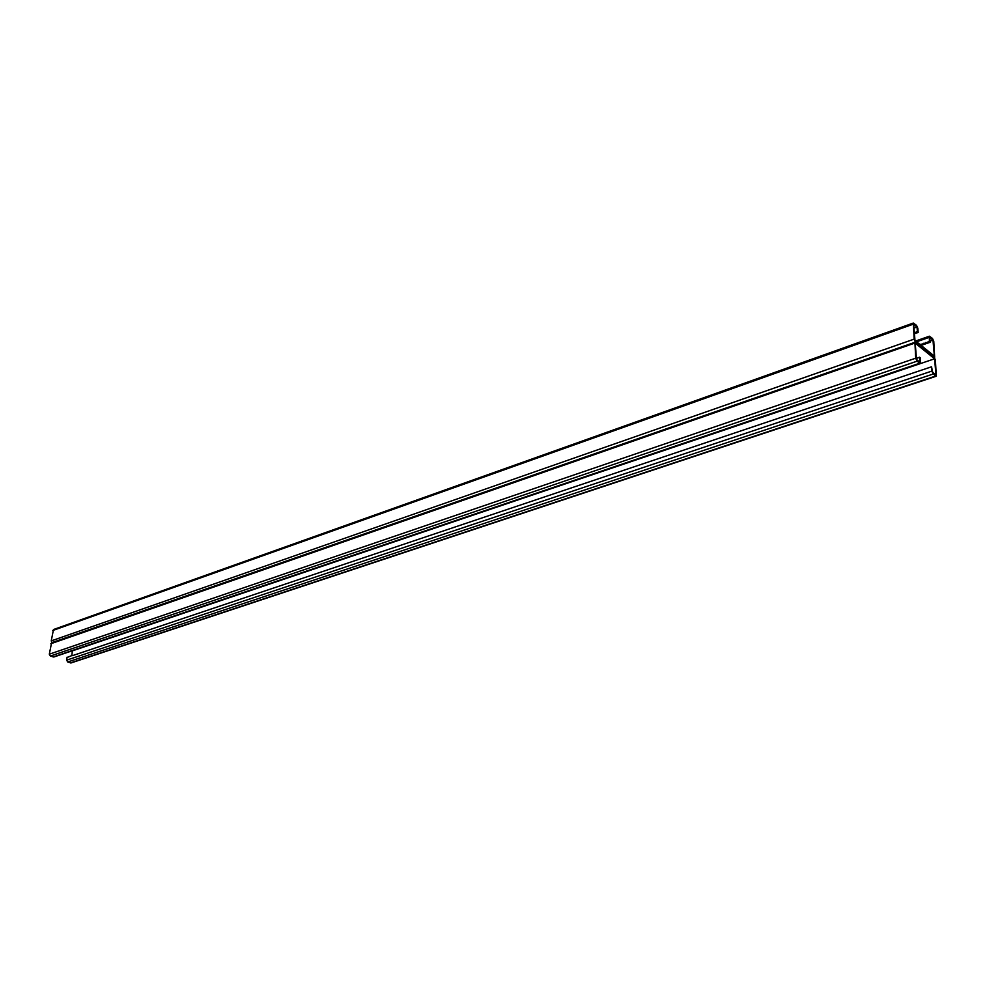 <?xml version="1.0" encoding="UTF-8"?>
<svg xmlns="http://www.w3.org/2000/svg" width="986" height="986" viewBox="0 0 986 986"><rect width="100%" height="100%" fill="white"/><g stroke="black" fill="none" stroke-linecap="round" stroke-linejoin="round"><path stroke-width="1.48" d="M67.085 657.157L66.666 660.152L67.689 661.988L71.078 662.937L936.293 376.208L935.406 360.075L934.099 357.142L915.489 342.105L934.666 357.326L933.779 341.366L932.485 338.445L929.391 336.201L929.379 341.686L930.131 342.302L929.712 337.409L932.978 340.084L934.358 356.106L914.983 340.441L913.665 324.246L917.017 326.995L917.411 331.912L914.355 332.726M917.017 326.995L913.985 328.067M914.885 341.92L915.711 358.201L917.042 361.196L920.221 363.427L53.823 657.009L50.36 656.047L49.312 654.186L51.58 642.736L915.489 342.105L914.158 339.135L913.332 323.038L916.512 325.343L917.83 328.289L918.188 332.541L914.416 333.465M51.987 642.601L51.247 640.9L53.478 629.536L913.332 323.038M916.191 331.875L916.955 332.504M915.045 332.75L915.809 333.379M918.188 332.541L917.411 331.912M930.131 342.302L921.023 345.322M929.379 341.686L920.258 344.706M932.978 340.084L930.032 341.107M928.911 342.253L928.146 341.637M927.764 343.116L927 342.499M921.824 344.706L921.072 344.089M923.044 344.755L922.28 344.139M926.544 343.066L925.78 342.45M925.398 343.941L924.646 343.325M924.178 343.88L923.426 343.276M920.221 363.427L920.271 357.807L919.494 357.191L919.913 362.195L916.536 359.508L915.205 343.153L934.592 358.793L935.985 374.976L932.707 372.363L931.523 366.792L72.545 655.628M67.541 657.317L72.089 655.468M936.293 376.208L933.2 374.027L931.881 371.081L931.523 366.792M916.191 355.256L916.253 356.008M72.323 650.735L71.855 655.678M934.592 358.793L72.533 650.809M919.494 357.191L916.462 358.485M51.247 640.9L914.158 339.135M52.751 630.51L912.95 324.283M916.635 341.772L929.009 337.459M66.666 660.152L931.881 371.081M70.413 662.925L935.726 376.036M67.689 661.988L933.2 374.027M50.828 643.735L914.49 343.202M49.312 654.186L915.711 358.201M50.36 656.047L917.042 361.196M53.121 656.996L919.63 363.255M915.674 340.996L929.391 336.201"/></g></svg>
